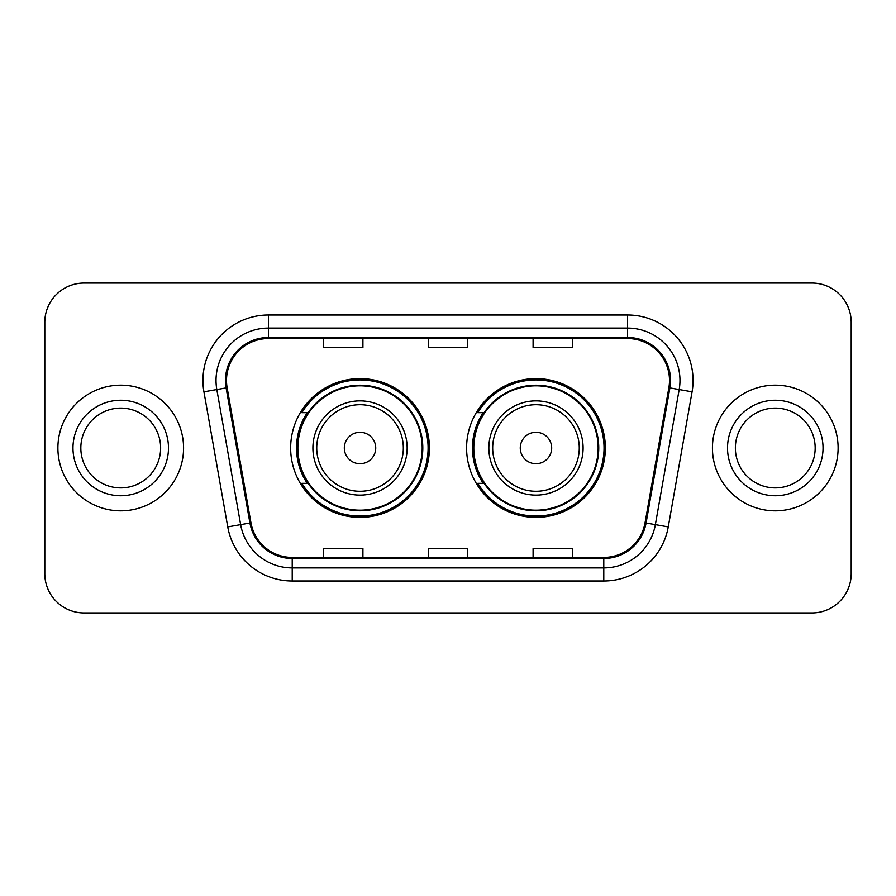 <?xml version="1.0" encoding="UTF-8"?>
<svg xmlns="http://www.w3.org/2000/svg" width="896" height="896" viewBox="0 0 896 896"><rect width="100%" height="100%" fill="white"/><g stroke="black" fill="none" stroke-linecap="round" stroke-linejoin="round"><path stroke-width="1.34" d="M466.592 448A69.384 69.384 0 0 0 535.976 517.384A69.384 69.384 0 0 0 605.349 448A69.384 69.384 0 0 0 535.976 378.616A69.384 69.384 0 0 0 466.592 448M290.651 448A69.384 69.384 0 0 0 360.024 517.384A69.384 69.384 0 0 0 429.408 448A69.384 69.384 0 0 0 360.024 378.616A69.384 69.384 0 0 0 290.651 448M307.283 483.347A63.493 63.493 0 0 1 307.283 412.653M483.224 483.347A63.493 63.493 0 0 1 483.224 412.653M44.8 322.325L44.8 573.675A39.267 39.267 0 0 0 84.067 612.942L811.933 612.942A39.267 39.267 0 0 0 851.2 573.675L851.2 322.325A39.267 39.267 0 0 0 811.933 283.058L84.067 283.058A39.267 39.267 0 0 0 44.8 322.325L44.8 573.675M57.893 448A62.832 62.832 0 0 0 120.725 510.832A62.832 62.832 0 0 0 183.568 448A62.832 62.832 0 0 0 120.725 385.168A62.832 62.832 0 0 0 57.893 448A62.832 62.832 0 0 0 120.725 510.832A62.832 62.832 0 0 0 183.568 448A62.832 62.832 0 0 0 120.725 385.168A62.832 62.832 0 0 0 57.893 448M712.432 448A62.832 62.832 0 0 0 775.275 510.832A62.832 62.832 0 0 0 838.107 448A62.832 62.832 0 0 0 775.275 385.168A62.832 62.832 0 0 0 712.432 448A62.832 62.832 0 0 0 775.275 510.832A62.832 62.832 0 0 0 838.107 448A62.832 62.832 0 0 0 775.275 385.168A62.832 62.832 0 0 0 712.432 448M226.498 380.453A41.888 41.888 0 0 1 268.397 338.565L627.603 338.565A41.888 41.888 0 0 1 668.864 387.722L645.042 522.827A41.888 41.888 0 0 1 603.781 557.435L292.219 557.435A41.888 41.888 0 0 1 250.958 522.827L227.136 387.722A41.888 41.888 0 0 1 226.498 380.453M225.456 380.453A42.941 42.941 0 0 0 226.106 387.912L249.928 523.006A42.941 42.941 0 0 0 292.219 558.488L603.781 558.488A42.941 42.941 0 0 0 646.072 523.006L669.894 387.912A42.941 42.941 0 0 0 627.603 337.512L268.397 337.512A42.941 42.941 0 0 0 225.456 380.453M203.93 391.821A65.453 65.453 0 0 1 268.397 315L627.603 315A65.453 65.453 0 0 1 692.07 391.821L668.248 526.915A65.453 65.453 0 0 1 603.781 581L292.219 581A65.453 65.453 0 0 1 227.752 526.915L203.93 391.821L216.821 389.547A52.36 52.36 0 0 1 268.397 328.093L627.603 328.093A52.36 52.36 0 0 1 679.179 389.547L655.357 524.642A52.36 52.36 0 0 1 603.781 567.907L292.219 567.907A52.36 52.36 0 0 1 240.643 524.642L216.821 389.547A52.36 52.36 0 0 1 216.026 380.453M811.933 283.058L84.067 283.058M84.067 612.942L811.933 612.942M851.2 573.675L851.2 322.325M428.366 338.565L428.366 347.424L467.634 347.424L467.634 338.565M323.635 338.565L323.635 347.424L362.914 347.424L362.914 338.565M533.086 338.565L533.086 347.424L572.365 347.424L572.365 338.565M467.634 557.435L467.634 548.576L428.366 548.576L428.366 557.435M362.914 557.435L362.914 548.576L323.635 548.576L323.635 557.435M572.365 557.435L572.365 548.576L533.086 548.576L533.086 557.435M160.63 448A39.906 39.906 0 0 0 120.725 408.094A39.906 39.906 0 0 0 80.83 448A39.906 39.906 0 0 0 120.725 487.906A39.906 39.906 0 0 0 160.63 448A39.906 39.906 0 0 1 120.725 487.906A39.906 39.906 0 0 1 80.83 448M375.738 448A15.714 15.714 0 0 0 360.024 432.286A15.714 15.714 0 0 0 344.322 448A15.714 15.714 0 0 0 360.024 463.714A15.714 15.714 0 0 0 375.738 448M407.154 448A47.13 47.13 0 0 0 360.024 400.87A47.13 47.13 0 0 0 312.906 448A47.13 47.13 0 0 0 360.024 495.13A47.13 47.13 0 0 0 407.154 448A47.13 47.13 0 0 1 360.024 495.13A47.13 47.13 0 0 1 312.906 448M422.206 448A62.182 62.182 0 0 0 360.024 385.818A62.182 62.182 0 0 0 297.853 448A62.182 62.182 0 0 0 360.024 510.182A62.182 62.182 0 0 0 422.206 448M428.098 448A68.074 68.074 0 0 1 301.851 483.347L308.157 483.347A62.765 62.765 0 0 0 422.8 448.146A62.765 62.765 0 0 0 308.157 412.653L301.851 412.653A68.074 68.074 0 0 1 428.098 448M551.678 448A15.714 15.714 0 0 0 535.976 432.286A15.714 15.714 0 0 0 520.262 448A15.714 15.714 0 0 0 535.976 463.714A15.714 15.714 0 0 0 551.678 448M583.094 448A47.13 47.13 0 0 0 535.976 400.87A47.13 47.13 0 0 0 488.846 448A47.13 47.13 0 0 0 535.976 495.13A47.13 47.13 0 0 0 583.094 448A47.13 47.13 0 0 1 535.976 495.13A47.13 47.13 0 0 1 488.846 448M598.147 448A62.182 62.182 0 0 0 535.976 385.818A62.182 62.182 0 0 0 473.794 448A62.182 62.182 0 0 0 535.976 510.182A62.182 62.182 0 0 0 598.147 448M604.038 448A68.074 68.074 0 0 1 477.792 483.347L484.098 483.347A62.765 62.765 0 0 0 598.741 448.146A62.765 62.765 0 0 0 484.098 412.653L477.792 412.653A68.074 68.074 0 0 1 604.038 448M815.17 448A39.906 39.906 0 0 0 775.275 408.094A39.906 39.906 0 0 0 735.37 448A39.906 39.906 0 0 0 775.275 487.906A39.906 39.906 0 0 0 815.17 448A39.906 39.906 0 0 1 775.275 487.906A39.906 39.906 0 0 1 735.37 448M627.603 315L627.603 337.512M216.821 389.547L226.106 387.912M292.219 581L292.219 558.488M603.781 558.488L603.781 581M646.072 523.006L668.248 526.915M227.752 526.915L249.928 523.006M669.894 387.912L692.07 391.821M268.397 315L268.397 337.512M168.482 448A47.757 47.757 0 0 0 120.725 400.243A47.757 47.757 0 0 0 72.968 448A47.757 47.757 0 0 0 120.725 495.757A47.757 47.757 0 0 0 168.482 448M403.323 448A43.288 43.288 0 0 0 360.024 404.712A43.288 43.288 0 0 0 316.736 448A43.288 43.288 0 0 0 360.024 491.288A43.288 43.288 0 0 0 403.323 448M579.264 448A43.288 43.288 0 0 0 535.976 404.712A43.288 43.288 0 0 0 492.677 448A43.288 43.288 0 0 0 535.976 491.288A43.288 43.288 0 0 0 579.264 448M823.032 448A47.757 47.757 0 0 0 775.275 400.243A47.757 47.757 0 0 0 727.518 448A47.757 47.757 0 0 0 775.275 495.757A47.757 47.757 0 0 0 823.032 448"/></g></svg>
